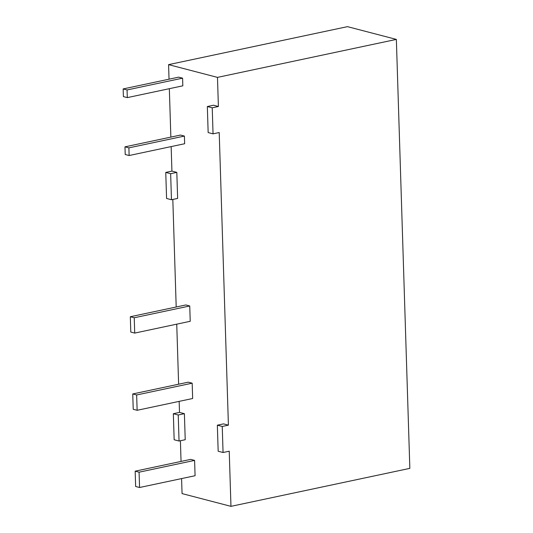 <?xml version="1.0" encoding="UTF-8"?>
<svg xmlns="http://www.w3.org/2000/svg" width="533" height="533" viewBox="0 0 533 533"><rect width="100%" height="100%" fill="white"/><g stroke="black" fill="none" stroke-linecap="round" stroke-linejoin="round"><path stroke-width="0.8" d="M213.047 133.85L208.156 132.57L207.337 106.527L212.227 107.806L213.047 133.85L219.21 132.537L228.41 425.154L222.241 426.46L223.061 452.51L229.23 451.198L230.962 506.35L182.059 493.598L181.586 478.587M212.227 107.806L218.397 106.493L217.477 77.385L396.359 39.402L409.844 468.367L230.962 506.35M217.477 77.385L168.581 64.633L347.463 26.65L396.359 39.402M180.401 440.744L181.047 461.425M174.158 439.758L173.338 413.715L179.508 412.402L184.398 413.675L178.229 414.987L179.048 441.031L174.158 439.758M172.819 199.449L176.196 307.001M176.736 324.157L178.622 384.213M179.161 401.369L179.508 412.402M166.576 198.463L165.756 172.419L171.926 171.106L176.816 172.386L170.647 173.691L171.466 199.742L166.576 198.463M168.581 64.633L169.034 79.19M169.334 88.685L170.86 137.101M171.153 146.595L171.926 171.106M128.886 147.861L129.133 155.523L125.215 154.503L124.975 146.841L128.886 147.861L184.405 136.075L184.645 143.73L129.133 155.523M184.405 136.075L180.494 135.056L124.975 146.841M127.307 97.612L123.396 96.593L123.156 88.931L127.067 89.95L127.307 97.612L182.826 85.82L182.586 78.164L127.067 89.95M182.586 78.164L178.675 77.145L123.156 88.931M134.229 317.761L134.709 333.085L130.798 332.059L130.319 316.742L134.229 317.761L189.741 305.975L190.228 321.292L134.709 333.085M189.741 305.975L185.83 304.956L130.319 316.742M139.566 487.508L135.648 486.489L135.169 471.172L139.08 472.191L139.566 487.508L195.078 475.722L194.598 460.399L139.08 472.191M194.598 460.399L190.687 459.379L135.169 471.172M137.134 410.297L133.223 409.277L132.744 393.954L136.655 394.973L137.134 410.297L192.653 398.504L192.173 383.187L136.655 394.973M192.173 383.187L188.256 382.168L132.744 393.954M184.398 413.675L185.218 439.718L179.048 441.031M173.338 413.715L178.229 414.987M218.397 106.493L213.506 105.221L207.337 106.527M223.061 452.51L218.17 451.231L217.351 425.187L222.241 426.46M165.756 172.419L170.647 173.691M217.351 425.187L223.52 423.875L228.41 425.154M171.466 199.742L177.636 198.429L176.816 172.386"/></g></svg>
